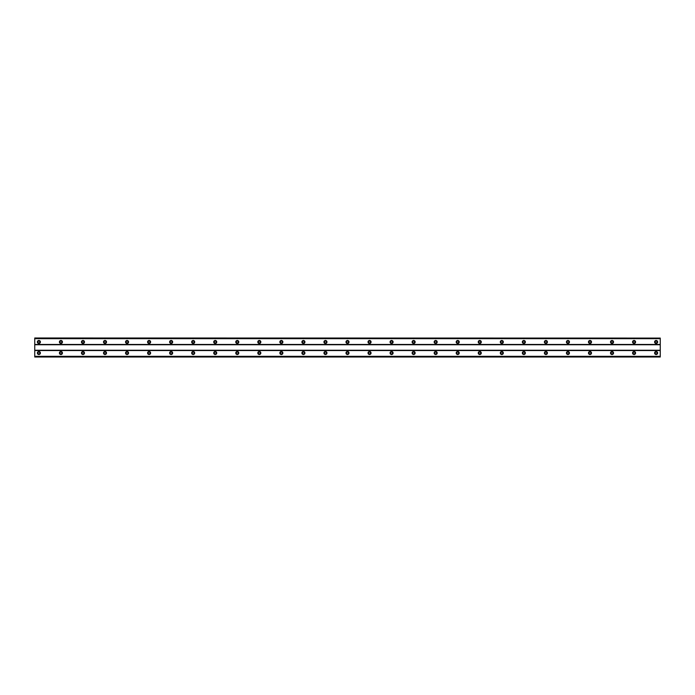 <?xml version="1.0" encoding="UTF-8"?>
<svg xmlns="http://www.w3.org/2000/svg" width="695" height="695" viewBox="0 0 695 695"><rect width="100%" height="100%" fill="white"/><g stroke="black" fill="none" stroke-linecap="round" stroke-linejoin="round"><path stroke-width="1.04" d="M38.885 342.956A0.964 0.964 0 0 1 37.921 341.992A0.964 0.964 0 0 1 38.885 341.028A0.964 0.964 0 0 1 39.85 341.992A0.964 0.964 0 0 1 38.885 342.956M656.115 342.956A0.964 0.964 0 0 1 655.15 341.992A0.964 0.964 0 0 1 656.115 341.028A0.964 0.964 0 0 1 657.079 341.992A0.964 0.964 0 0 1 656.115 342.956M634.075 342.956A0.964 0.964 0 0 1 633.11 341.992A0.964 0.964 0 0 1 634.075 341.028A0.964 0.964 0 0 1 635.039 341.992A0.964 0.964 0 0 1 634.075 342.956M612.026 342.956A0.964 0.964 0 0 1 611.061 341.992A0.964 0.964 0 0 1 612.026 341.028A0.964 0.964 0 0 1 612.99 341.992A0.964 0.964 0 0 1 612.026 342.956M589.986 342.956A0.964 0.964 0 0 1 589.021 341.992A0.964 0.964 0 0 1 589.986 341.028A0.964 0.964 0 0 1 590.95 341.992A0.964 0.964 0 0 1 589.986 342.956M567.937 342.956A0.964 0.964 0 0 1 566.972 341.992A0.964 0.964 0 0 1 567.937 341.028A0.964 0.964 0 0 1 568.901 341.992A0.964 0.964 0 0 1 567.937 342.956M545.896 342.956A0.964 0.964 0 0 1 544.932 341.992A0.964 0.964 0 0 1 545.896 341.028A0.964 0.964 0 0 1 546.861 341.992A0.964 0.964 0 0 1 545.896 342.956M523.856 342.956A0.964 0.964 0 0 1 522.892 341.992A0.964 0.964 0 0 1 523.856 341.028A0.964 0.964 0 0 1 524.821 341.992A0.964 0.964 0 0 1 523.856 342.956M501.807 342.956A0.964 0.964 0 0 1 500.843 341.992A0.964 0.964 0 0 1 501.807 341.028A0.964 0.964 0 0 1 502.772 341.992A0.964 0.964 0 0 1 501.807 342.956M479.767 342.956A0.964 0.964 0 0 1 478.803 341.992A0.964 0.964 0 0 1 479.767 341.028A0.964 0.964 0 0 1 480.732 341.992A0.964 0.964 0 0 1 479.767 342.956M457.718 342.956A0.964 0.964 0 0 1 456.754 341.992A0.964 0.964 0 0 1 457.718 341.028A0.964 0.964 0 0 1 458.683 341.992A0.964 0.964 0 0 1 457.718 342.956M435.678 342.956A0.964 0.964 0 0 1 434.714 341.992A0.964 0.964 0 0 1 435.678 341.028A0.964 0.964 0 0 1 436.642 341.992A0.964 0.964 0 0 1 435.678 342.956M413.629 342.956A0.964 0.964 0 0 1 412.665 341.992A0.964 0.964 0 0 1 413.629 341.028A0.964 0.964 0 0 1 414.594 341.992A0.964 0.964 0 0 1 413.629 342.956M391.589 342.956A0.964 0.964 0 0 1 390.625 341.992A0.964 0.964 0 0 1 391.589 341.028A0.964 0.964 0 0 1 392.553 341.992A0.964 0.964 0 0 1 391.589 342.956M369.54 342.956A0.964 0.964 0 0 1 368.576 341.992A0.964 0.964 0 0 1 369.54 341.028A0.964 0.964 0 0 1 370.505 341.992A0.964 0.964 0 0 1 369.54 342.956M347.5 342.956A0.964 0.964 0 0 1 346.536 341.992A0.964 0.964 0 0 1 347.5 341.028A0.964 0.964 0 0 1 348.464 341.992A0.964 0.964 0 0 1 347.5 342.956M325.46 342.956A0.964 0.964 0 0 1 324.495 341.992A0.964 0.964 0 0 1 325.46 341.028A0.964 0.964 0 0 1 326.424 341.992A0.964 0.964 0 0 1 325.46 342.956M303.411 342.956A0.964 0.964 0 0 1 302.447 341.992A0.964 0.964 0 0 1 303.411 341.028A0.964 0.964 0 0 1 304.375 341.992A0.964 0.964 0 0 1 303.411 342.956M281.371 342.956A0.964 0.964 0 0 1 280.406 341.992A0.964 0.964 0 0 1 281.371 341.028A0.964 0.964 0 0 1 282.335 341.992A0.964 0.964 0 0 1 281.371 342.956M259.322 342.956A0.964 0.964 0 0 1 258.358 341.992A0.964 0.964 0 0 1 259.322 341.028A0.964 0.964 0 0 1 260.286 341.992A0.964 0.964 0 0 1 259.322 342.956M237.282 342.956A0.964 0.964 0 0 1 236.317 341.992A0.964 0.964 0 0 1 237.282 341.028A0.964 0.964 0 0 1 238.246 341.992A0.964 0.964 0 0 1 237.282 342.956M215.233 342.956A0.964 0.964 0 0 1 214.268 341.992A0.964 0.964 0 0 1 215.233 341.028A0.964 0.964 0 0 1 216.197 341.992A0.964 0.964 0 0 1 215.233 342.956M193.193 342.956A0.964 0.964 0 0 1 192.228 341.992A0.964 0.964 0 0 1 193.193 341.028A0.964 0.964 0 0 1 194.157 341.992A0.964 0.964 0 0 1 193.193 342.956M171.144 342.956A0.964 0.964 0 0 1 170.179 341.992A0.964 0.964 0 0 1 171.144 341.028A0.964 0.964 0 0 1 172.108 341.992A0.964 0.964 0 0 1 171.144 342.956M149.104 342.956A0.964 0.964 0 0 1 148.139 341.992A0.964 0.964 0 0 1 149.104 341.028A0.964 0.964 0 0 1 150.068 341.992A0.964 0.964 0 0 1 149.104 342.956M127.063 342.956A0.964 0.964 0 0 1 126.099 341.992A0.964 0.964 0 0 1 127.063 341.028A0.964 0.964 0 0 1 128.028 341.992A0.964 0.964 0 0 1 127.063 342.956M105.014 342.956A0.964 0.964 0 0 1 104.05 341.992A0.964 0.964 0 0 1 105.014 341.028A0.964 0.964 0 0 1 105.979 341.992A0.964 0.964 0 0 1 105.014 342.956M82.974 342.956A0.964 0.964 0 0 1 82.01 341.992A0.964 0.964 0 0 1 82.974 341.028A0.964 0.964 0 0 1 83.939 341.992A0.964 0.964 0 0 1 82.974 342.956M60.925 342.956A0.964 0.964 0 0 1 59.961 341.992A0.964 0.964 0 0 1 60.925 341.028A0.964 0.964 0 0 1 61.89 341.992A0.964 0.964 0 0 1 60.925 342.956M38.885 351.496A1.512 1.512 0 0 0 37.365 353.008A1.512 1.512 0 0 0 38.885 354.528A1.512 1.512 0 0 0 40.397 353.008A1.512 1.512 0 0 0 38.885 351.496M656.115 351.496A1.512 1.512 0 0 0 654.603 353.008A1.512 1.512 0 0 0 656.115 354.528A1.512 1.512 0 0 0 657.635 353.008A1.512 1.512 0 0 0 656.115 351.496M634.075 351.496A1.512 1.512 0 0 0 632.554 353.008A1.512 1.512 0 0 0 634.075 354.528A1.512 1.512 0 0 0 635.586 353.008A1.512 1.512 0 0 0 634.075 351.496M612.026 351.496A1.512 1.512 0 0 0 610.514 353.008A1.512 1.512 0 0 0 612.026 354.528A1.512 1.512 0 0 0 613.546 353.008A1.512 1.512 0 0 0 612.026 351.496M589.986 351.496A1.512 1.512 0 0 0 588.465 353.008A1.512 1.512 0 0 0 589.986 354.528A1.512 1.512 0 0 0 591.497 353.008A1.512 1.512 0 0 0 589.986 351.496M567.937 351.496A1.512 1.512 0 0 0 566.425 353.008A1.512 1.512 0 0 0 567.937 354.528A1.512 1.512 0 0 0 569.457 353.008A1.512 1.512 0 0 0 567.937 351.496M545.896 351.496A1.512 1.512 0 0 0 544.385 353.008A1.512 1.512 0 0 0 545.896 354.528A1.512 1.512 0 0 0 547.408 353.008A1.512 1.512 0 0 0 545.896 351.496M523.856 351.496A1.512 1.512 0 0 0 522.336 353.008A1.512 1.512 0 0 0 523.856 354.528A1.512 1.512 0 0 0 525.368 353.008A1.512 1.512 0 0 0 523.856 351.496M501.807 351.496A1.512 1.512 0 0 0 500.296 353.008A1.512 1.512 0 0 0 501.807 354.528A1.512 1.512 0 0 0 503.328 353.008A1.512 1.512 0 0 0 501.807 351.496M479.767 351.496A1.512 1.512 0 0 0 478.247 353.008A1.512 1.512 0 0 0 479.767 354.528A1.512 1.512 0 0 0 481.279 353.008A1.512 1.512 0 0 0 479.767 351.496M457.718 351.496A1.512 1.512 0 0 0 456.207 353.008A1.512 1.512 0 0 0 457.718 354.528A1.512 1.512 0 0 0 459.239 353.008A1.512 1.512 0 0 0 457.718 351.496M435.678 351.496A1.512 1.512 0 0 0 434.158 353.008A1.512 1.512 0 0 0 435.678 354.528A1.512 1.512 0 0 0 437.19 353.008A1.512 1.512 0 0 0 435.678 351.496M413.629 351.496A1.512 1.512 0 0 0 412.118 353.008A1.512 1.512 0 0 0 413.629 354.528A1.512 1.512 0 0 0 415.15 353.008A1.512 1.512 0 0 0 413.629 351.496M391.589 351.496A1.512 1.512 0 0 0 390.069 353.008A1.512 1.512 0 0 0 391.589 354.528A1.512 1.512 0 0 0 393.101 353.008A1.512 1.512 0 0 0 391.589 351.496M369.54 351.496A1.512 1.512 0 0 0 368.029 353.008A1.512 1.512 0 0 0 369.54 354.528A1.512 1.512 0 0 0 371.06 353.008A1.512 1.512 0 0 0 369.54 351.496M347.5 351.496A1.512 1.512 0 0 0 345.988 353.008A1.512 1.512 0 0 0 347.5 354.528A1.512 1.512 0 0 0 349.012 353.008A1.512 1.512 0 0 0 347.5 351.496M325.46 351.496A1.512 1.512 0 0 0 323.94 353.008A1.512 1.512 0 0 0 325.46 354.528A1.512 1.512 0 0 0 326.971 353.008A1.512 1.512 0 0 0 325.46 351.496M303.411 351.496A1.512 1.512 0 0 0 301.899 353.008A1.512 1.512 0 0 0 303.411 354.528A1.512 1.512 0 0 0 304.931 353.008A1.512 1.512 0 0 0 303.411 351.496M281.371 351.496A1.512 1.512 0 0 0 279.85 353.008A1.512 1.512 0 0 0 281.371 354.528A1.512 1.512 0 0 0 282.882 353.008A1.512 1.512 0 0 0 281.371 351.496M259.322 351.496A1.512 1.512 0 0 0 257.81 353.008A1.512 1.512 0 0 0 259.322 354.528A1.512 1.512 0 0 0 260.842 353.008A1.512 1.512 0 0 0 259.322 351.496M237.282 351.496A1.512 1.512 0 0 0 235.761 353.008A1.512 1.512 0 0 0 237.282 354.528A1.512 1.512 0 0 0 238.793 353.008A1.512 1.512 0 0 0 237.282 351.496M215.233 351.496A1.512 1.512 0 0 0 213.721 353.008A1.512 1.512 0 0 0 215.233 354.528A1.512 1.512 0 0 0 216.753 353.008A1.512 1.512 0 0 0 215.233 351.496M193.193 351.496A1.512 1.512 0 0 0 191.672 353.008A1.512 1.512 0 0 0 193.193 354.528A1.512 1.512 0 0 0 194.704 353.008A1.512 1.512 0 0 0 193.193 351.496M171.144 351.496A1.512 1.512 0 0 0 169.632 353.008A1.512 1.512 0 0 0 171.144 354.528A1.512 1.512 0 0 0 172.664 353.008A1.512 1.512 0 0 0 171.144 351.496M149.104 351.496A1.512 1.512 0 0 0 147.592 353.008A1.512 1.512 0 0 0 149.104 354.528A1.512 1.512 0 0 0 150.615 353.008A1.512 1.512 0 0 0 149.104 351.496M127.063 351.496A1.512 1.512 0 0 0 125.543 353.008A1.512 1.512 0 0 0 127.063 354.528A1.512 1.512 0 0 0 128.575 353.008A1.512 1.512 0 0 0 127.063 351.496M105.014 351.496A1.512 1.512 0 0 0 103.503 353.008A1.512 1.512 0 0 0 105.014 354.528A1.512 1.512 0 0 0 106.535 353.008A1.512 1.512 0 0 0 105.014 351.496M82.974 351.496A1.512 1.512 0 0 0 81.454 353.008A1.512 1.512 0 0 0 82.974 354.528A1.512 1.512 0 0 0 84.486 353.008A1.512 1.512 0 0 0 82.974 351.496M60.925 351.496A1.512 1.512 0 0 0 59.414 353.008A1.512 1.512 0 0 0 60.925 354.528A1.512 1.512 0 0 0 62.446 353.008A1.512 1.512 0 0 0 60.925 351.496M38.885 340.472A1.512 1.512 0 0 0 37.365 341.992A1.512 1.512 0 0 0 38.885 343.504A1.512 1.512 0 0 0 40.397 341.992A1.512 1.512 0 0 0 38.885 340.472M656.115 340.472A1.512 1.512 0 0 0 654.603 341.992A1.512 1.512 0 0 0 656.115 343.504A1.512 1.512 0 0 0 657.635 341.992A1.512 1.512 0 0 0 656.115 340.472M634.075 340.472A1.512 1.512 0 0 0 632.554 341.992A1.512 1.512 0 0 0 634.075 343.504A1.512 1.512 0 0 0 635.586 341.992A1.512 1.512 0 0 0 634.075 340.472M612.026 340.472A1.512 1.512 0 0 0 610.514 341.992A1.512 1.512 0 0 0 612.026 343.504A1.512 1.512 0 0 0 613.546 341.992A1.512 1.512 0 0 0 612.026 340.472M589.986 340.472A1.512 1.512 0 0 0 588.465 341.992A1.512 1.512 0 0 0 589.986 343.504A1.512 1.512 0 0 0 591.497 341.992A1.512 1.512 0 0 0 589.986 340.472M567.937 340.472A1.512 1.512 0 0 0 566.425 341.992A1.512 1.512 0 0 0 567.937 343.504A1.512 1.512 0 0 0 569.457 341.992A1.512 1.512 0 0 0 567.937 340.472M545.896 340.472A1.512 1.512 0 0 0 544.385 341.992A1.512 1.512 0 0 0 545.896 343.504A1.512 1.512 0 0 0 547.408 341.992A1.512 1.512 0 0 0 545.896 340.472M523.856 340.472A1.512 1.512 0 0 0 522.336 341.992A1.512 1.512 0 0 0 523.856 343.504A1.512 1.512 0 0 0 525.368 341.992A1.512 1.512 0 0 0 523.856 340.472M501.807 340.472A1.512 1.512 0 0 0 500.296 341.992A1.512 1.512 0 0 0 501.807 343.504A1.512 1.512 0 0 0 503.328 341.992A1.512 1.512 0 0 0 501.807 340.472M479.767 340.472A1.512 1.512 0 0 0 478.247 341.992A1.512 1.512 0 0 0 479.767 343.504A1.512 1.512 0 0 0 481.279 341.992A1.512 1.512 0 0 0 479.767 340.472M457.718 340.472A1.512 1.512 0 0 0 456.207 341.992A1.512 1.512 0 0 0 457.718 343.504A1.512 1.512 0 0 0 459.239 341.992A1.512 1.512 0 0 0 457.718 340.472M435.678 340.472A1.512 1.512 0 0 0 434.158 341.992A1.512 1.512 0 0 0 435.678 343.504A1.512 1.512 0 0 0 437.19 341.992A1.512 1.512 0 0 0 435.678 340.472M413.629 340.472A1.512 1.512 0 0 0 412.118 341.992A1.512 1.512 0 0 0 413.629 343.504A1.512 1.512 0 0 0 415.15 341.992A1.512 1.512 0 0 0 413.629 340.472M391.589 340.472A1.512 1.512 0 0 0 390.069 341.992A1.512 1.512 0 0 0 391.589 343.504A1.512 1.512 0 0 0 393.101 341.992A1.512 1.512 0 0 0 391.589 340.472M369.54 340.472A1.512 1.512 0 0 0 368.029 341.992A1.512 1.512 0 0 0 369.54 343.504A1.512 1.512 0 0 0 371.06 341.992A1.512 1.512 0 0 0 369.54 340.472M347.5 340.472A1.512 1.512 0 0 0 345.988 341.992A1.512 1.512 0 0 0 347.5 343.504A1.512 1.512 0 0 0 349.012 341.992A1.512 1.512 0 0 0 347.5 340.472M325.46 340.472A1.512 1.512 0 0 0 323.94 341.992A1.512 1.512 0 0 0 325.46 343.504A1.512 1.512 0 0 0 326.971 341.992A1.512 1.512 0 0 0 325.46 340.472M303.411 340.472A1.512 1.512 0 0 0 301.899 341.992A1.512 1.512 0 0 0 303.411 343.504A1.512 1.512 0 0 0 304.931 341.992A1.512 1.512 0 0 0 303.411 340.472M281.371 340.472A1.512 1.512 0 0 0 279.85 341.992A1.512 1.512 0 0 0 281.371 343.504A1.512 1.512 0 0 0 282.882 341.992A1.512 1.512 0 0 0 281.371 340.472M259.322 340.472A1.512 1.512 0 0 0 257.81 341.992A1.512 1.512 0 0 0 259.322 343.504A1.512 1.512 0 0 0 260.842 341.992A1.512 1.512 0 0 0 259.322 340.472M237.282 340.472A1.512 1.512 0 0 0 235.761 341.992A1.512 1.512 0 0 0 237.282 343.504A1.512 1.512 0 0 0 238.793 341.992A1.512 1.512 0 0 0 237.282 340.472M215.233 340.472A1.512 1.512 0 0 0 213.721 341.992A1.512 1.512 0 0 0 215.233 343.504A1.512 1.512 0 0 0 216.753 341.992A1.512 1.512 0 0 0 215.233 340.472M193.193 340.472A1.512 1.512 0 0 0 191.672 341.992A1.512 1.512 0 0 0 193.193 343.504A1.512 1.512 0 0 0 194.704 341.992A1.512 1.512 0 0 0 193.193 340.472M171.144 340.472A1.512 1.512 0 0 0 169.632 341.992A1.512 1.512 0 0 0 171.144 343.504A1.512 1.512 0 0 0 172.664 341.992A1.512 1.512 0 0 0 171.144 340.472M149.104 340.472A1.512 1.512 0 0 0 147.592 341.992A1.512 1.512 0 0 0 149.104 343.504A1.512 1.512 0 0 0 150.615 341.992A1.512 1.512 0 0 0 149.104 340.472M127.063 340.472A1.512 1.512 0 0 0 125.543 341.992A1.512 1.512 0 0 0 127.063 343.504A1.512 1.512 0 0 0 128.575 341.992A1.512 1.512 0 0 0 127.063 340.472M105.014 340.472A1.512 1.512 0 0 0 103.503 341.992A1.512 1.512 0 0 0 105.014 343.504A1.512 1.512 0 0 0 106.535 341.992A1.512 1.512 0 0 0 105.014 340.472M82.974 340.472A1.512 1.512 0 0 0 81.454 341.992A1.512 1.512 0 0 0 82.974 343.504A1.512 1.512 0 0 0 84.486 341.992A1.512 1.512 0 0 0 82.974 340.472M60.925 340.472A1.512 1.512 0 0 0 59.414 341.992A1.512 1.512 0 0 0 60.925 343.504A1.512 1.512 0 0 0 62.446 341.992A1.512 1.512 0 0 0 60.925 340.472M38.885 353.972A0.964 0.964 0 0 1 37.921 353.008A0.964 0.964 0 0 1 38.885 352.044A0.964 0.964 0 0 1 39.85 353.008A0.964 0.964 0 0 1 38.885 353.972M656.115 353.972A0.964 0.964 0 0 1 655.15 353.008A0.964 0.964 0 0 1 656.115 352.044A0.964 0.964 0 0 1 657.079 353.008A0.964 0.964 0 0 1 656.115 353.972M634.075 353.972A0.964 0.964 0 0 1 633.11 353.008A0.964 0.964 0 0 1 634.075 352.044A0.964 0.964 0 0 1 635.039 353.008A0.964 0.964 0 0 1 634.075 353.972M612.026 353.972A0.964 0.964 0 0 1 611.061 353.008A0.964 0.964 0 0 1 612.026 352.044A0.964 0.964 0 0 1 612.99 353.008A0.964 0.964 0 0 1 612.026 353.972M589.986 353.972A0.964 0.964 0 0 1 589.021 353.008A0.964 0.964 0 0 1 589.986 352.044A0.964 0.964 0 0 1 590.95 353.008A0.964 0.964 0 0 1 589.986 353.972M567.937 353.972A0.964 0.964 0 0 1 566.972 353.008A0.964 0.964 0 0 1 567.937 352.044A0.964 0.964 0 0 1 568.901 353.008A0.964 0.964 0 0 1 567.937 353.972M545.896 353.972A0.964 0.964 0 0 1 544.932 353.008A0.964 0.964 0 0 1 545.896 352.044A0.964 0.964 0 0 1 546.861 353.008A0.964 0.964 0 0 1 545.896 353.972M523.856 353.972A0.964 0.964 0 0 1 522.892 353.008A0.964 0.964 0 0 1 523.856 352.044A0.964 0.964 0 0 1 524.821 353.008A0.964 0.964 0 0 1 523.856 353.972M501.807 353.972A0.964 0.964 0 0 1 500.843 353.008A0.964 0.964 0 0 1 501.807 352.044A0.964 0.964 0 0 1 502.772 353.008A0.964 0.964 0 0 1 501.807 353.972M479.767 353.972A0.964 0.964 0 0 1 478.803 353.008A0.964 0.964 0 0 1 479.767 352.044A0.964 0.964 0 0 1 480.732 353.008A0.964 0.964 0 0 1 479.767 353.972M457.718 353.972A0.964 0.964 0 0 1 456.754 353.008A0.964 0.964 0 0 1 457.718 352.044A0.964 0.964 0 0 1 458.683 353.008A0.964 0.964 0 0 1 457.718 353.972M435.678 353.972A0.964 0.964 0 0 1 434.714 353.008A0.964 0.964 0 0 1 435.678 352.044A0.964 0.964 0 0 1 436.642 353.008A0.964 0.964 0 0 1 435.678 353.972M413.629 353.972A0.964 0.964 0 0 1 412.665 353.008A0.964 0.964 0 0 1 413.629 352.044A0.964 0.964 0 0 1 414.594 353.008A0.964 0.964 0 0 1 413.629 353.972M391.589 353.972A0.964 0.964 0 0 1 390.625 353.008A0.964 0.964 0 0 1 391.589 352.044A0.964 0.964 0 0 1 392.553 353.008A0.964 0.964 0 0 1 391.589 353.972M369.54 353.972A0.964 0.964 0 0 1 368.576 353.008A0.964 0.964 0 0 1 369.54 352.044A0.964 0.964 0 0 1 370.505 353.008A0.964 0.964 0 0 1 369.54 353.972M347.5 353.972A0.964 0.964 0 0 1 346.536 353.008A0.964 0.964 0 0 1 347.5 352.044A0.964 0.964 0 0 1 348.464 353.008A0.964 0.964 0 0 1 347.5 353.972M325.46 353.972A0.964 0.964 0 0 1 324.495 353.008A0.964 0.964 0 0 1 325.46 352.044A0.964 0.964 0 0 1 326.424 353.008A0.964 0.964 0 0 1 325.46 353.972M303.411 353.972A0.964 0.964 0 0 1 302.447 353.008A0.964 0.964 0 0 1 303.411 352.044A0.964 0.964 0 0 1 304.375 353.008A0.964 0.964 0 0 1 303.411 353.972M281.371 353.972A0.964 0.964 0 0 1 280.406 353.008A0.964 0.964 0 0 1 281.371 352.044A0.964 0.964 0 0 1 282.335 353.008A0.964 0.964 0 0 1 281.371 353.972M259.322 353.972A0.964 0.964 0 0 1 258.358 353.008A0.964 0.964 0 0 1 259.322 352.044A0.964 0.964 0 0 1 260.286 353.008A0.964 0.964 0 0 1 259.322 353.972M237.282 353.972A0.964 0.964 0 0 1 236.317 353.008A0.964 0.964 0 0 1 237.282 352.044A0.964 0.964 0 0 1 238.246 353.008A0.964 0.964 0 0 1 237.282 353.972M215.233 353.972A0.964 0.964 0 0 1 214.268 353.008A0.964 0.964 0 0 1 215.233 352.044A0.964 0.964 0 0 1 216.197 353.008A0.964 0.964 0 0 1 215.233 353.972M193.193 353.972A0.964 0.964 0 0 1 192.228 353.008A0.964 0.964 0 0 1 193.193 352.044A0.964 0.964 0 0 1 194.157 353.008A0.964 0.964 0 0 1 193.193 353.972M171.144 353.972A0.964 0.964 0 0 1 170.179 353.008A0.964 0.964 0 0 1 171.144 352.044A0.964 0.964 0 0 1 172.108 353.008A0.964 0.964 0 0 1 171.144 353.972M149.104 353.972A0.964 0.964 0 0 1 148.139 353.008A0.964 0.964 0 0 1 149.104 352.044A0.964 0.964 0 0 1 150.068 353.008A0.964 0.964 0 0 1 149.104 353.972M127.063 353.972A0.964 0.964 0 0 1 126.099 353.008A0.964 0.964 0 0 1 127.063 352.044A0.964 0.964 0 0 1 128.028 353.008A0.964 0.964 0 0 1 127.063 353.972M105.014 353.972A0.964 0.964 0 0 1 104.05 353.008A0.964 0.964 0 0 1 105.014 352.044A0.964 0.964 0 0 1 105.979 353.008A0.964 0.964 0 0 1 105.014 353.972M82.974 353.972A0.964 0.964 0 0 1 82.01 353.008A0.964 0.964 0 0 1 82.974 352.044A0.964 0.964 0 0 1 83.939 353.008A0.964 0.964 0 0 1 82.974 353.972M60.925 353.972A0.964 0.964 0 0 1 59.961 353.008A0.964 0.964 0 0 1 60.925 352.044A0.964 0.964 0 0 1 61.89 353.008A0.964 0.964 0 0 1 60.925 353.972M34.75 357.004L34.75 356.327L660.25 356.327L660.25 357.004L34.75 357.004M34.75 338.083L660.25 338.083L34.75 337.996L34.75 356.327M660.25 338.083L660.25 356.327M660.25 356.917L34.75 356.917M34.75 350.532L660.25 350.532M660.25 350.254L34.75 350.254M34.75 344.746L660.25 344.746M660.25 344.468L34.75 344.468M34.75 338.673L660.25 338.673"/></g></svg>
